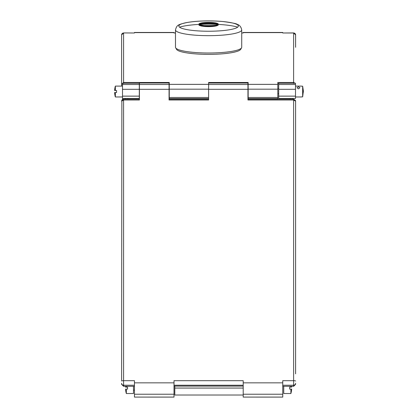 <?xml version="1.0" encoding="UTF-8"?>
<svg xmlns="http://www.w3.org/2000/svg" width="418" height="418" viewBox="0 0 418 418"><rect width="100%" height="100%" fill="white"/><g stroke="black" fill="none" stroke-linecap="round" stroke-linejoin="round"><path stroke-width="0.63" d="M175.492 32.933L174.008 32.996L174.008 32.463L134.465 32.463L134.465 32.996L123.592 32.933L123.592 82.487L121.617 84.29L121.617 34.913L123.592 32.933L134.465 32.996M277.808 89.186L248.151 89.186L248.151 97.488L277.808 97.488L277.808 82.487L293.624 82.487L293.624 32.996L282.751 32.996L282.751 32.463L243.208 32.463L243.208 32.996L241.724 32.933M208.608 98.648L169.264 98.648L169.264 89.186L208.608 89.186L208.608 82.487L248.151 82.487L248.151 84.373L277.808 84.373M123.592 83.459L123.592 82.487L169.264 82.487L169.264 84.373L208.608 84.373M295.599 36.476L295.599 34.913L293.624 32.933L282.751 32.996M295.599 46.058L295.599 41.126M293.624 32.996A1.975 1.949 180 0 1 295.599 34.94L295.599 47.276M123.592 32.996A1.975 1.949 0 0 0 121.617 34.94L121.617 36.476M121.617 86.098L121.617 84.258L122.505 83.595M278.696 88.653L277.808 88.653M295.5 84.028L295.5 83.725M293.624 83.459L293.624 82.487L295.233 83.245M278.696 83.459L277.808 83.459M248.151 89.186L248.151 84.373M248.151 97.488L248.151 98.648L277.808 98.648L277.808 97.488M169.264 89.186L169.264 84.373M292.537 98.455L292.537 99.186M278.696 96.135L278.696 98.455L295.5 98.455L295.5 96.135L278.696 96.135L278.696 89.311L295.5 89.311L295.5 96.135M278.696 89.311L278.696 83.245L295.5 83.245L295.5 89.311M125.473 98.455L125.473 99.186M139.309 96.135L139.309 98.455L122.505 98.455L122.505 99.51L122.505 89.311L139.309 89.311L139.309 96.135L122.505 96.135M122.505 84.499L139.309 84.499L139.309 83.245L122.505 83.245L122.505 89.311M139.309 84.499L139.309 89.311M174.802 386.107L174.802 395.015L243.208 395.015M175.492 47.255A33.116 5.753 -0 0 0 175.664 47.84A33.116 5.753 -0 0 0 192.729 52.302A33.116 5.753 0 0 0 241.552 47.84A33.116 5.753 0 0 0 241.724 47.255L241.724 29.918A33.116 5.753 180 0 1 192.729 34.966A33.116 5.753 180 0 1 175.492 29.918L175.492 47.255M175.664 47.84L176.548 49.345A32.228 5.596 -0 0 0 193.158 53.682A32.228 5.596 0 0 0 240.669 49.345L241.552 47.84M243.208 397.09L243.208 382.841L282.751 382.841L282.751 397.09L282.751 396.771L282.751 397.09L243.208 397.09L243.208 396.771L243.208 397.09L282.751 397.1M282.751 382.841L282.751 380.688L293.624 380.688L293.624 100.001L247.952 100.001L247.952 89.311L208.608 89.311L208.608 100.001L169.065 100.001L169.065 89.311L139.408 89.311L139.408 100.001L123.592 100.001L123.592 380.688L134.465 380.688L134.465 397.09L134.465 396.771L134.465 397.09L174.008 397.1L174.008 396.771L174.008 397.09L134.465 397.09M243.208 382.841L243.208 380.688L174.008 380.688L174.008 397.09M247.952 99.186L293.624 99.186L293.624 100.001L295.599 101.161L295.458 100.43L293.624 99.186L295.599 101.104L295.599 106.789M121.617 380.286L121.868 100.195M122.166 99.792L122.803 99.348M295.599 101.161L295.599 373.859M134.465 386.3L123.592 386.3L121.617 384.351L121.617 383.306A1.975 1.933 180 0 0 123.592 385.239L123.592 380.688A1.975 0.345 -0 0 0 121.617 381.033M121.758 100.424L123.592 99.186L121.758 100.424L121.617 101.161L123.592 100.001L123.592 99.186L139.408 99.186M295.599 384.351L293.624 386.3L282.751 386.3M139.408 84.499L169.065 84.499L169.065 83.02L139.408 83.02L139.408 89.311M169.065 84.499L169.065 89.311M169.065 99.186L208.608 99.186M247.952 83.036L208.608 83.036L247.952 83.02L247.952 84.499L208.608 84.499L208.608 89.311M247.952 84.499L247.952 89.311M133.478 389.994L134.465 390.266M114.673 92.519L114.621 92.524A19.771 19.771 0 0 0 115.358 96.971L115.358 92.519L114.631 92.519L116.575 92.519L116.575 90.544L114.631 90.544A19.771 17.352 0 0 1 115.358 86.761L115.358 90.544M122.505 86.098L115.358 86.098L115.358 86.761M115.358 86.098A19.771 19.771 0 0 0 114.621 90.544L114.631 90.544M126.33 386.3L126.33 387.11L125.604 387.11L127.547 387.11L127.547 389.085L126.33 389.085L126.33 393.537A19.771 19.771 0 0 1 125.593 389.085L125.646 389.085M125.619 387.11L125.604 387.11A19.771 17.352 0 0 1 125.677 386.3M133.478 386.3L133.478 393.537L126.33 393.537M283.738 386.3L283.738 393.537L290.886 393.537L290.886 389.085L291.612 389.085L289.669 389.085L289.669 387.11L290.886 387.11L290.886 386.3M291.565 386.3A19.771 19.771 0 0 1 291.623 387.11L291.571 387.11M277.808 93.622L278.696 93.622M301.435 96.877L302.648 96.877L303.379 90.993L302.648 86.186L303.379 92.075M301.435 86.186L302.648 86.186L302.648 96.877M298.468 88.882L299.952 87.686L298.468 86.787L296.984 87.686L298.468 88.882M174.008 32.614L134.465 32.614M243.208 32.996L241.724 32.996M175.492 32.996L174.008 32.996M282.751 32.614L243.208 32.614M169.264 97.488L208.608 97.488M290.165 99.186L290.165 98.455M127.845 98.455L127.845 99.186M278.696 84.499L295.5 84.499M174.802 388.056L243.208 388.056M218.05 24.406A33.116 5.753 180 0 1 224.487 24.871A33.116 5.753 180 0 1 237.685 27.165M179.531 27.165A33.116 5.753 180 0 1 199.167 24.406M200.306 24.354A33.116 5.753 180 0 1 216.911 24.354M194.344 30.603A29.756 5.168 180 0 1 182.494 23.591A29.756 5.168 180 0 1 222.872 21.532A29.756 5.168 180 0 1 234.723 28.544A29.756 5.168 180 0 1 194.344 30.603M213.222 22.614A9.624 1.672 180 0 1 217.057 24.881A9.624 1.672 180 0 1 203.994 25.55A9.624 1.672 180 0 1 200.159 23.277A9.624 1.672 180 0 1 213.222 22.614M213.123 22.833A9.421 1.635 0 0 0 199.187 24.281C200.264 24.26 196.058 24.124 204.015 25.545C212.522 25.759 217.167 25.383 217.95 24.411L218.029 24.281A9.421 1.635 0 0 0 213.123 22.833M199.276 24.49A9.421 1.635 0 0 0 204.094 25.702A9.421 1.635 0 0 0 217.94 24.49M199.501 25.252A9.191 1.594 0 0 0 204.156 26.433C199.945 25.749 198.289 25.221 199.208 24.855A9.4 1.63 -0 0 0 204.104 26.282A9.4 1.63 0 0 0 218.008 24.855L218.024 24.432M217.82 24.521A9.4 1.63 0 0 0 213.112 23.413A9.4 1.63 -0 0 0 199.396 24.521M217.553 24.672A9.191 1.594 0 0 0 213.013 23.633A9.191 1.594 0 0 0 199.663 24.672M204.203 26.438A9.191 1.594 0 0 0 217.715 25.252M243.208 394.226L282.751 394.226M134.465 382.841L174.008 382.841M174.008 386.086L243.208 386.086M123.592 386.3L123.592 385.239L134.465 385.239M134.465 394.226L174.008 394.226M174.008 385.239L243.208 385.239M282.751 385.239L293.624 385.239L293.624 380.688A1.975 0.345 180 0 1 295.599 381.033M295.599 383.306A1.975 1.933 180 0 1 293.624 385.239L293.624 386.3M256.171 99.186L256.177 98.648L256.166 99.186M295.5 83.245L278.696 83.245M139.309 83.245L122.505 83.245M241.724 29.918C241.05 26.794 239.535 24.949 237.189 24.38C236.834 23.69 232.089 22.744 222.961 21.537C209.82 20.451 197.824 20.775 186.961 22.504C177.984 24.646 176.819 24.866 175.492 29.918M199.208 24.855L199.193 24.432M204.177 26.438L214.941 26.198C217.71 25.529 218.734 25.08 218.008 24.855M293.624 99.186L295.458 100.43M174.008 386.107L243.208 386.107M169.065 83.02L139.408 83.02M115.358 96.971L122.505 96.971M125.651 386.3A19.771 19.771 0 0 0 125.593 387.11M290.886 393.537A19.771 19.771 0 0 0 291.623 389.085M301.435 96.971L295.5 96.971M301.435 86.098L295.5 86.098"/></g></svg>
